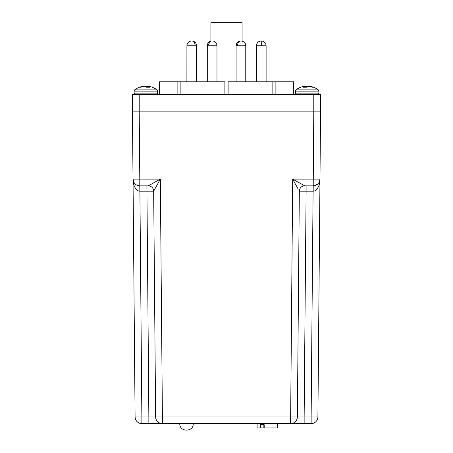 <?xml version="1.0" encoding="UTF-8"?>
<svg xmlns="http://www.w3.org/2000/svg" width="453" height="453" viewBox="0 0 453 453"><rect width="100%" height="100%" fill="white"/><g stroke="black" fill="none" stroke-linecap="round" stroke-linejoin="round"><path stroke-width="0.68" d="M242.089 41.064L242.089 22.65L210.911 22.65L210.911 41.081M139.207 94.677L132.435 94.677L133.023 179.122L132.435 111.874L139.207 111.874L139.207 94.677L313.793 94.677L313.793 111.874L139.207 111.874L139.796 179.122L160.328 179.122L153.663 191.166L155.628 416.919L148.856 416.919L155.628 416.919L153.663 191.166A5.374 5.374 0 0 0 148.284 185.838L139.796 185.838A6.772 6.772 0 0 1 133.023 179.122L139.796 179.122L139.796 185.838A6.772 6.772 0 0 1 133.023 179.122L134.218 182.904M298.227 189.178L292.672 179.122L319.977 179.122L320.565 94.677L313.793 94.677M177.865 94.677L177.865 81.778L159.331 81.778L159.331 94.677M177.865 81.778L180.147 81.778L180.147 94.677M224.886 94.677L224.886 81.778L180.147 81.778M272.853 94.677L272.853 81.778L228.114 81.778L228.114 94.677M272.853 81.778L275.135 81.778L275.135 94.677M293.669 81.778L293.669 94.677L293.669 81.778L275.135 81.778M266.109 81.778L266.109 45.764C265.82 42.831 264.207 41.217 261.273 40.923L261.273 45.764L256.409 45.764L256.409 81.778M216.97 81.778L216.97 45.764A4.836 4.836 0 0 0 212.129 40.923A4.836 4.836 0 0 0 207.293 45.764L207.293 81.778M256.409 45.764C256.545 42.995 258.159 41.387 261.251 40.923L261.262 40.923C258.34 41.217 256.726 42.831 256.438 45.764L256.438 81.778M195.169 45.764A4.836 3.42 -90 0 0 191.749 40.923C194.841 41.387 196.455 42.995 196.591 45.764L186.913 45.764L186.913 81.778M196.591 45.764L196.591 81.778M245.764 81.778L245.764 45.764C245.634 43.001 244.02 41.387 240.928 40.923A4.836 3.42 90 0 0 237.508 45.764L236.092 45.764L236.092 81.778M191.749 40.923C188.663 41.387 187.049 43.001 186.913 45.764L186.891 81.778M216.97 45.764L207.236 45.764L207.236 81.778M304.144 423.629L304.144 416.919L297.372 416.919L299.337 191.166L306.109 191.166L306.109 185.838L304.716 185.838L313.204 185.838A6.772 6.772 0 0 0 319.977 179.122L317.904 416.919A6.772 6.772 0 0 1 311.132 423.629L141.868 423.629A6.772 6.772 0 0 1 135.096 416.919L133.023 179.122L133.584 181.772M133.199 181.687L133.533 183.556M134.19 185.747L135.056 187.616M139.796 185.838L139.841 191.166C136.444 191.342 132.905 185.668 133.023 179.122M319.433 181.721L319.977 179.122L320.565 111.874L313.793 111.874L313.204 185.838L317.513 184.292M148.856 423.629L148.856 416.919L141.868 416.919L141.868 423.629A6.772 6.772 0 0 1 135.096 416.919L141.868 416.919L139.898 191.166L153.663 191.166A5.374 5.374 90 0 0 148.284 185.838L160.328 179.122L162.401 416.919L297.372 416.919L299.337 191.166L297.372 416.919A6.772 6.772 0 0 1 290.6 423.629L292.695 179.161M148.856 416.919L146.891 185.838L148.284 185.838L151.834 183.884M155.628 416.919A6.772 6.772 0 0 0 162.401 423.629L162.401 416.919L155.628 416.919L153.663 191.166M292.672 179.122L304.716 185.838A5.374 5.374 0 0 0 299.337 191.166A5.374 5.374 -90 0 1 304.716 185.838M318.459 183.335L318.782 182.904M318.708 183.012L318.046 183.805M313.102 191.166L311.132 416.919L317.904 416.919A6.772 6.772 0 0 1 311.132 423.629L311.132 416.919L304.144 416.919L306.109 191.166L313.102 191.166L313.102 185.838M313.187 191.166L313.872 191.092M318.816 185.73L319.456 183.595M319.977 179.122L319.977 179.133C320.095 185.668 316.556 191.342 313.159 191.166L313.204 185.838M264.195 427.932L263.85 427.932L263.85 424.704L264.195 424.704L264.195 427.932L277.536 427.932L277.536 423.629M263.85 427.932L257.111 427.932L257.111 423.629M260.469 427.932L260.469 424.704L264.195 424.704M148.827 87.203L148.89 86.495A18.262 6.971 -84.6 0 1 149.841 87.203L146.546 87.203A18.262 6.971 84.6 0 0 145.481 86.495L144.745 86.376M134.105 91.115L134.105 93.125L157.644 93.125L157.644 91.115L157.044 89.892L157.644 91.115L134.105 91.115L134.705 89.892L157.044 89.892A18.262 18.262 0 0 0 150.639 86.71A18.262 16.801 -77.1 0 0 149.745 86.495A18.262 16.801 -77.1 0 1 150.639 86.71A18.262 16.801 -77.1 0 1 152.146 87.203M148.89 86.495L148.85 86.608A18.262 16.801 77.1 0 0 148.335 86.495L146.262 86.495A18.262 6.971 -84.6 0 0 145.872 86.71M149.626 86.472L148.873 86.376L148.799 87.203L148.873 86.376L149.745 86.495M142.791 86.636L142.004 86.495A18.262 16.801 77.1 0 0 141.104 86.71A18.262 16.801 77.1 0 0 139.598 87.203L140.968 87.203A18.262 16.801 -77.1 0 1 143.414 86.495L144.479 86.376M303.374 86.472L303.255 86.495A18.262 16.801 77.1 0 0 302.361 86.71A18.262 18.262 0 0 0 295.956 89.892L295.356 91.115L318.895 91.115L318.295 89.892L295.956 89.892L295.356 91.115L295.356 93.125L296.902 94.677M304.02 86.376L304.11 86.495A18.262 6.971 84.6 0 0 303.159 87.203L306.455 87.203A18.262 6.971 -84.6 0 1 307.519 86.495L309.586 86.495A18.262 16.801 77.1 0 1 312.032 87.203L313.402 87.203A18.262 16.801 -77.1 0 0 311.89 86.71A18.262 16.801 -77.1 0 0 310.996 86.495L310.101 86.608M307.128 86.71A18.262 6.971 84.6 0 0 306.738 86.495L304.665 86.495A18.262 16.801 -77.1 0 0 304.15 86.608M305.758 87.203L305.73 86.376L306.024 87.203M309.439 86.472L307.598 86.472M146.976 87.203L147.004 86.376L147.242 87.203M143.561 86.472L143.414 86.495A18.262 16.801 -77.1 0 0 142.899 86.608L142.899 86.608M266.109 45.764L261.273 45.764M245.764 45.764L237.508 45.764M191.727 40.923L191.738 40.923C188.793 41.217 187.18 42.831 186.891 45.764M139.898 185.838L139.898 191.166M148.335 86.495L148.346 87.203M148.188 86.472L148.199 87.203M146.347 86.472L146.308 87.01M148.799 87.203L148.861 86.472M146.262 86.495L146.234 86.953M142.123 86.472L142.14 86.812M142.004 86.495L142.021 86.846M318.895 91.115L318.895 93.125L295.356 93.125M304.173 87.203L304.11 86.495M304.201 87.203L304.139 86.472M304.654 87.203L304.665 86.495M304.801 87.203L304.812 86.472M306.692 87.01L306.653 86.472M306.766 86.953L306.738 86.495M310.86 86.812L310.877 86.472M310.979 86.846L310.996 86.495M179.79 423.629C179.292 432.275 193.725 432.275 193.227 423.629M240.928 40.923C237.836 41.387 236.228 42.995 236.092 45.764M207.236 45.764L210.911 41.064M157.644 93.125L156.098 94.677M134.105 93.125L135.651 94.677M141.104 86.71A18.262 18.262 0 0 0 134.705 89.892M318.895 93.125L317.349 94.677M318.295 89.892A18.262 18.262 0 0 0 311.89 86.71"/></g></svg>

